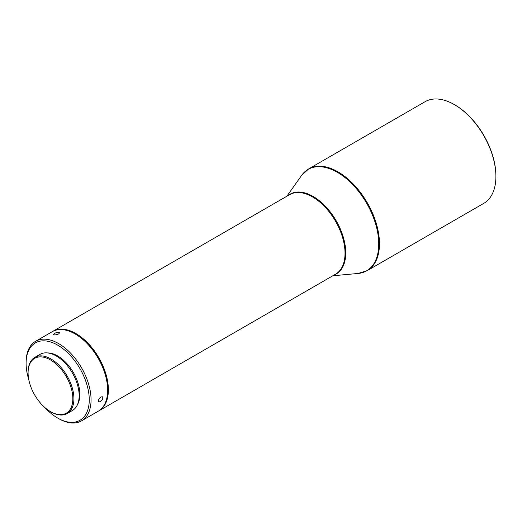 <?xml version="1.0" encoding="UTF-8"?>
<svg xmlns="http://www.w3.org/2000/svg" width="522" height="522" viewBox="0 0 522 522"><rect width="100%" height="100%" fill="white"/><g stroke="black" fill="none" stroke-linecap="round" stroke-linejoin="round"><path stroke-width="0.78" d="M52.578 331.503A45.936 26.518 60 0 1 52.937 331.287A45.936 26.518 60 0 1 75.905 333.565A45.936 26.518 60 0 1 105.914 374.039A45.936 26.518 60 0 1 98.873 410.847A45.936 26.518 60 0 1 98.508 411.055M58.594 329.663A45.682 26.374 60 0 1 75.723 333.878A45.682 26.374 60 0 1 103.976 369.413A45.682 26.374 60 0 1 103.108 406.762M107.662 390.241L107.662 389.614A45.166 26.08 -120 0 0 75.723 334.295L75.181 333.982A45.936 26.518 60 0 1 107.662 390.241A45.936 26.518 60 0 1 98.149 411.264L81.549 420.849A45.936 26.518 60 0 1 58.581 418.579L57.674 418.057A44.657 25.787 60 0 1 44.977 407.643M28.769 379.566A44.657 25.787 60 0 1 26.1 363.358L26.1 362.32A45.936 26.518 60 0 1 35.613 341.29L52.213 331.705A45.936 26.518 60 0 1 75.181 333.982M367.312 270.598L483.744 203.378A58.692 33.884 -120 0 0 495.9 176.508A58.692 33.884 -120 0 0 454.401 104.622A58.692 33.884 -120 0 0 425.052 101.718L308.619 168.939L301.533 175.483A58.542 33.799 -120 0 1 337.349 172.325A58.542 33.799 -120 0 1 377.328 230.796A58.542 33.799 -120 0 1 358.099 273.463L367.312 270.598A58.692 33.884 -120 0 0 376.31 223.566A58.692 33.884 -120 0 0 337.969 171.842A58.692 33.884 -120 0 0 308.613 168.939M454.401 104.622A58.692 33.884 -120 0 0 454.394 104.622L454.936 104.935A57.929 33.447 -120 0 1 495.9 175.881L495.9 176.508M35.613 341.29A45.936 26.518 60 0 1 58.581 343.567A45.936 26.518 60 0 1 88.59 384.042A45.936 26.518 60 0 1 81.549 420.849M54.484 333.414C56.989 332.188 58.705 331.953 59.632 332.729L58.679 333.917C56.128 334.987 54.399 335.17 53.498 334.485L54.484 333.414M100.89 396.935L102.514 396.798C103.284 398.312 102.527 399.95 100.231 401.705L98.691 401.907C97.992 400.446 98.723 398.788 100.89 396.935M26.1 363.358A44.657 25.787 60 0 1 57.681 345.127A44.657 25.787 60 0 1 89.255 399.826A44.657 25.787 60 0 1 57.674 418.057M98.736 399.5L100.413 397.255M77.497 404.57A31.385 18.12 -120 0 0 57.681 355.965A31.385 18.12 -120 0 0 47.691 352.937M67.207 413.515L72.441 410.494A32.41 18.714 -120 0 0 77.406 384.525A32.41 18.714 -120 0 0 56.232 355.965A32.41 18.714 -120 0 0 40.031 354.36L34.798 357.381A32.41 18.714 60 0 1 50.999 358.986A32.41 18.714 60 0 1 72.173 387.546A32.41 18.714 60 0 1 67.207 413.515A32.41 18.714 60 0 1 50.999 411.91L50.458 411.597A31.646 18.27 60 0 1 28.084 372.838L28.084 372.212A32.41 18.714 60 0 1 34.798 357.381M28.084 372.838A31.646 18.27 60 0 1 50.458 359.919A31.646 18.27 60 0 1 72.839 398.678A31.646 18.27 60 0 1 50.458 411.597M98.873 410.847L335.509 274.226A45.936 26.518 -120 0 0 342.549 237.419A45.936 26.518 -120 0 0 312.541 196.944A45.936 26.518 -120 0 0 289.573 194.667L52.937 331.287M288.307 195.398A46.086 26.609 60 0 1 313.161 196.461A46.086 26.609 60 0 1 343.75 238.789A46.086 26.609 60 0 1 334.243 274.957M332.821 275.779L358.099 273.463M286.885 196.22L301.533 175.483"/></g></svg>
